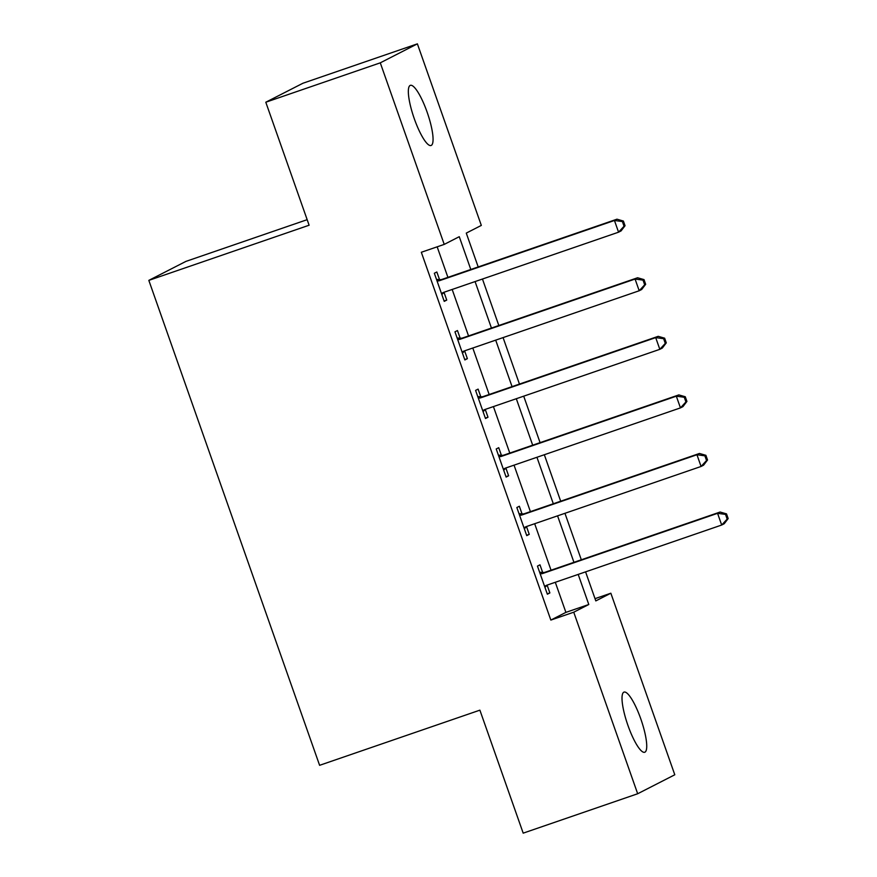 <?xml version="1.0" encoding="UTF-8"?>
<svg xmlns="http://www.w3.org/2000/svg" width="877" height="877" viewBox="0 0 877 877"><rect width="100%" height="100%" fill="white"/><g stroke="black" fill="none" stroke-linecap="round" stroke-linejoin="round"><path stroke-width="1.32" d="M627.954 725.465A31.802 7.137 -109 0 1 624.018 692.106A31.802 7.137 -109 0 1 640.791 718.899A31.802 7.137 -109 0 1 644.727 752.258A31.802 7.137 -109 0 1 627.954 725.465M414.284 118.702A31.802 7.137 -109 0 1 410.348 85.343A31.802 7.137 -109 0 1 427.121 112.135A31.802 7.137 -109 0 1 431.045 145.494A31.802 7.137 -109 0 1 414.284 118.702M307.158 219.678L185.935 261.39L148.827 280.377L319.601 765.314L479.883 710.162L523.196 833.15L637.678 793.751L573.744 612.201L588.785 604.505L578.195 574.413M148.827 280.377L309.11 225.225L265.797 102.225L302.905 83.249L417.386 43.85L481.32 225.411L466.279 233.107L478.195 266.937M595.012 598.662L610.852 593.214L674.786 774.775L637.678 793.751M470.806 269.48L459.263 236.691L444.222 244.398L421.322 252.269L550.844 620.072L565.895 612.376L555.294 582.284M551.041 570.203L534.674 523.722M530.41 511.631L514.043 465.15M509.789 453.069L493.422 406.588M489.158 394.497L472.791 348.016M468.537 335.935L452.17 289.454M447.917 277.362L437.163 246.821M439.53 279.599L436.845 271.98L434.334 273.262L444.233 301.37L446.744 300.087L444.058 292.469M460.151 338.171L457.465 330.541L454.966 331.824L464.865 359.943L467.364 358.66L464.689 351.041M480.782 396.733L478.097 389.114L475.586 390.397L485.485 418.504L487.996 417.222L485.31 409.603M501.403 455.306L498.717 447.687L496.218 448.969L506.117 477.077L508.616 475.794L505.93 468.175M522.023 513.867L519.348 506.248L516.838 507.531L526.737 535.639L529.248 534.356L526.562 526.737M542.655 572.44L539.969 564.821L537.458 566.103L547.358 594.211L549.868 592.929L547.182 585.31M265.797 102.225L380.289 62.837L417.386 43.85M550.844 620.072L573.744 612.201M444.222 244.398L380.289 62.837M573.931 562.321L557.564 515.84M553.31 503.749L536.943 457.279M532.69 445.187L516.312 398.706M512.058 386.614L495.691 340.144M491.438 328.053L475.071 281.572M585.584 571.87L595.812 600.909L610.852 593.214M482.46 279.029L498.827 325.51M503.08 337.601L519.447 384.071M523.701 396.163L540.079 442.644M544.332 454.735L560.699 501.216M564.952 513.297L581.319 559.778M565.895 612.376L588.785 604.505M444.102 300.997L446.744 300.087M464.733 359.57L467.364 358.66M485.354 418.132L487.996 417.222M505.985 476.704L508.616 475.794M526.606 535.266L529.248 534.356M547.226 593.839L549.868 592.929M625.049 225.729L623.394 221.048L622.396 221.563L624.04 226.244L625.049 225.729L621.08 230.903L618.57 232.186L443.641 292.392A4.966 4.845 -117.1 0 0 442.052 293.313L441.559 293.751M624.04 226.244L618.57 232.186L614.448 220.478L616.959 219.195L442.019 279.39A4.966 4.845 -117.1 0 1 440.188 279.642L436.505 279.423M437.02 280.881L437.689 280.925A4.966 4.845 -117.1 0 0 439.52 280.673L614.448 220.478L622.396 221.563M444.486 292.096L441.8 294.464M623.394 221.048L616.959 219.195M645.669 284.301L644.025 279.61L643.016 280.125L644.672 284.806L645.669 284.301L641.701 289.476L639.201 290.758L464.262 350.953A4.966 4.845 -117.1 0 0 462.672 351.885L462.179 352.324M644.672 284.806L639.201 290.758L635.08 279.039L637.579 277.757L462.65 337.963A4.966 4.845 -117.1 0 1 460.82 338.204L457.136 337.985M457.651 339.454L458.309 339.487A4.966 4.845 -117.1 0 0 460.14 339.246L635.08 279.039L643.016 280.125M465.106 350.668L462.431 353.036M644.025 279.61L637.579 277.757M666.29 342.863L664.645 338.182L663.637 338.697L665.292 343.378L666.29 342.863L662.332 348.037L659.822 349.331L484.893 409.526A4.966 4.845 -117.1 0 0 483.304 410.447L482.799 410.885M665.292 343.378L659.822 349.331L655.7 337.612L658.21 336.329L483.271 396.525A4.966 4.845 -117.1 0 1 481.44 396.777L477.757 396.557M478.272 398.015L478.941 398.059A4.966 4.845 -117.1 0 0 480.76 397.807L655.7 337.612L663.637 338.697M485.726 409.23L483.052 411.598M664.645 338.182L658.21 336.329M686.921 401.436L685.266 396.744L684.268 397.259L685.913 401.94L686.921 401.436L682.953 406.61L680.453 407.893L505.514 468.088A4.966 4.845 -117.1 0 0 503.924 469.02L503.431 469.458M685.913 401.94L680.453 407.893L676.32 396.185L678.831 394.902L503.891 455.097A4.966 4.845 -117.1 0 1 502.072 455.338L498.377 455.119M498.892 456.588L499.561 456.621A4.966 4.845 -117.1 0 0 501.392 456.38L676.32 396.185L684.268 397.259M506.358 467.803L503.683 470.171M685.266 396.744L678.831 394.902M707.542 459.997L705.897 455.316L704.889 455.832L706.544 460.513L707.542 459.997L703.584 465.183L701.074 466.465L526.134 526.66A4.966 4.845 -117.1 0 0 524.545 527.581L524.051 528.02M706.544 460.513L701.074 466.465L696.952 454.746L699.451 453.464L524.523 513.659A4.966 4.845 -117.1 0 1 522.692 513.911L519.009 513.692M519.524 515.15L520.182 515.194A4.966 4.845 -117.1 0 0 522.012 514.942L696.952 454.746L704.889 455.832M526.978 526.364L524.303 528.732M705.897 455.316L699.451 453.464M728.173 518.57L726.518 513.878L725.52 514.393L727.165 519.085L728.173 518.57L724.205 523.744L721.694 525.027L546.766 585.222A4.966 4.845 -117.1 0 0 545.176 586.154L544.683 586.592M727.165 519.085L721.694 525.027L717.572 513.319L720.083 512.036L545.143 572.232A4.966 4.845 -117.1 0 1 543.312 572.473L539.629 572.264M540.144 573.722L540.813 573.755A4.966 4.845 -117.1 0 0 542.644 573.514L717.572 513.319L725.52 514.393M547.61 584.937L544.924 587.305M726.518 513.878L720.083 512.036M437.689 280.925L440.188 279.642M439.52 280.673L442.019 279.39M442.052 293.313L444.321 292.151M458.309 339.487L460.82 338.204M460.14 339.246L462.65 337.963M462.672 351.885L464.942 350.723M478.941 398.059L481.44 396.777M480.76 397.807L483.271 396.525M483.304 410.447L485.562 409.285M499.561 456.621L502.072 455.338M501.392 456.38L503.891 455.097M503.924 469.02L506.193 467.858M520.182 515.194L522.692 513.911M522.012 514.942L524.523 513.659M524.545 527.581L526.814 526.419M540.813 573.755L543.312 572.473M542.644 573.514L545.143 572.232M545.176 586.154L547.445 584.992"/></g></svg>
